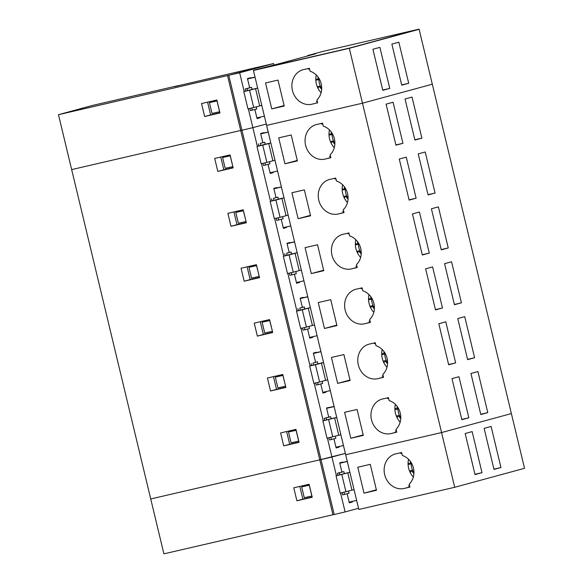 <?xml version="1.0" encoding="UTF-8"?>
<svg xmlns="http://www.w3.org/2000/svg" width="583" height="583" viewBox="0 0 583 583"><rect width="100%" height="100%" fill="white"/><g stroke="black" fill="none" stroke-linecap="round" stroke-linejoin="round"><path stroke-width="0.87" d="M339.772 463.121L347.279 461.386M347.118 493.728L349.304 502.838L352.3 502.029L349.275 502.721M352.3 502.029L352.161 501.438M336.42 475.728L331.931 457.028L321.007 459.608L334.19 514.505L345.114 511.925L340.574 493.036M240.699 130.475L71.651 169.587L58.475 114.691L227.523 75.579L240.699 130.475L241.93 130.242L228.755 75.345L273.595 63.547L174.689 86.59L273.595 63.547L239.679 72.766L244.168 91.473L239.679 72.766L58.475 114.691L92.391 105.472L178.675 85.504L92.391 105.472L58.475 114.691L150.727 498.953L319.776 459.841L332.951 514.738L334.19 514.505M332.951 514.738L163.903 553.85L150.727 498.953L319.776 459.841L227.523 75.579L228.755 75.345L321.007 459.608L319.776 459.841L345.355 453.377L331.931 457.028L327.398 438.139M345.114 511.925L358.538 508.274M344.006 492.241L344.531 494.435L342.615 494.872L342.09 492.686M337.921 475.327L337.426 473.265L341.915 472.041L339.707 462.858L342.702 462.042L342.789 462.421M293.781 487.811L309.121 484.262L312.233 497.233L296.893 500.782L293.781 487.811M347.308 461.496L339.802 463.237M349.902 472.303L344.313 473.6L343.832 471.596L341.915 472.041M344.531 494.435L349.02 493.211L348.51 491.097M356.643 500.396L349.137 502.138M337.426 473.265L339.342 472.82L339.823 474.817L344.837 473.476M343.832 471.596L339.342 472.82M354.056 489.625L340.21 493.123L336.056 475.83L339.823 474.817M299.822 486.411L302.883 499.15L312.182 497M296.893 500.782L302.883 499.15M376.48 490.281L370.256 464.345L357.787 467.231L364.018 493.167L376.48 490.281M364.018 493.167L376.363 489.807M349.909 472.332L336.056 475.83M408.093 464.505L409.827 464.104L408.078 463.011M410.221 472.551L411.387 470.583L409.528 471.013M301.673 486.885L304.268 497.693L311.854 496.016L309.26 485.209L301.673 486.885L309.325 485.114M408.545 459.28A17.818 15.77 -105.2 0 0 413.347 477.032M411.059 462.858A17.818 15.77 -105.2 0 0 412.749 470.743M454.704 487.293L358.822 509.476L345.683 454.747L441.564 432.564L511.386 413.573L419.133 29.31L349.312 48.302L253.43 70.485L345.683 454.747L441.564 432.564L511.386 413.573L524.525 468.309L454.704 487.293L349.312 48.302M401.782 453.173L400.732 453.457A17.818 15.77 -105.2 0 1 401.694 452.816M405.134 488.211L409.922 487.104L409.215 484.152A16.674 14.757 74.8 0 0 413.442 468.04A16.674 14.757 74.8 0 0 402.328 455.483L401.621 452.525L396.826 453.632A17.818 15.77 -105.2 0 0 395.376 453.946A17.818 15.77 -105.2 0 0 384.831 475.276A17.818 15.77 -105.2 0 0 404.726 488.328A17.818 15.77 -105.2 0 0 405.134 488.211L409.878 486.922M345.959 491.79L341.806 474.496M411.139 462.53L410.826 463.828L409.827 464.104L410.454 461.51M413.923 473.564L411.387 470.583L412.378 470.313L413.959 472.164M409.514 470.977L412.378 470.313M409.565 485.61L408.523 485.894A17.818 15.77 -105.2 0 0 409.674 486.047M482.01 472.675L472.15 431.609L465.168 433.512L475.028 474.577L482.01 472.675L474.963 474.307M500.965 467.522L491.105 426.457L484.123 428.359L493.976 469.417L500.965 467.522L493.918 469.155M250.537 78.158L255.026 77.124L247.454 78.596L249.662 87.778L245.173 89.002L247.09 88.558L247.571 90.554L257.65 88.04L243.803 91.567L257.657 88.069L249.553 90.241L253.707 107.527L259.69 105.902L255.543 88.609L259.69 105.902L261.803 105.363L253.707 107.527L249.553 90.241L243.803 91.567L247.957 108.861L253.707 107.527L247.957 108.861L243.803 91.567L247.571 90.554L247.09 88.558L251.579 87.341L245.173 89.002L251.579 87.341L249.662 87.778L247.542 78.975L255.055 77.233L247.542 78.975L247.454 78.596L250.45 77.779L250.537 78.158L247.52 78.858L250.537 78.158M260.047 117.766L257.023 118.466L260.047 117.766L259.901 117.176L260.047 117.766L257.052 118.575L260.047 117.766M241.93 130.242L252.854 127.662L248.322 108.773L257.351 146.362M252.854 127.662L266.285 124.011M201.529 103.548L216.869 99.999L219.98 112.971L204.64 116.52L201.529 103.548L216.869 99.999L219.98 112.971L204.64 116.52L219.929 112.738L210.623 114.887L207.57 102.156L210.623 114.887L204.64 116.52L201.529 103.548M273.595 63.547L273.923 64.917L273.595 63.547M256.884 117.875L254.866 109.466L256.884 117.875L264.391 116.141L256.884 117.875M250.362 110.617L249.83 108.423L250.362 110.617L252.279 110.172L256.768 108.948L256.258 106.835L256.768 108.948L252.279 110.172L251.754 107.979L252.279 110.172L250.362 110.617M245.669 91.065L245.173 89.002L245.669 91.065M419.097 29.15L432.316 84.207L362.488 103.198L266.613 125.381L253.394 70.324L349.268 48.141L419.097 29.15L323.222 51.333L307.598 55.582L307.686 55.946L312.218 54.715M307.598 55.582L315.848 53.723L279.935 63.496L253.394 70.324M362.488 103.198L349.268 48.141M372.916 49.249L382.776 90.314L389.757 88.412L379.897 47.354L372.916 49.249L382.776 90.314L389.757 88.412L382.71 90.044L389.757 88.412L379.897 47.354L372.916 49.249M398.852 42.195L391.871 44.097L401.723 85.162L408.712 83.26L398.852 42.195L391.871 44.097L401.723 85.162L408.712 83.26L401.658 84.892L408.712 83.26L398.852 42.195M316.963 99.89L317.669 102.841L312.874 103.956A17.818 15.77 -105.2 0 1 312.473 104.073A17.818 15.77 -105.2 0 0 312.874 103.956L317.669 102.841L316.963 99.89A16.674 14.757 74.8 0 0 321.189 83.777A16.674 14.757 74.8 0 0 310.076 71.221A16.674 14.757 74.8 0 1 321.189 83.777A16.674 14.757 74.8 0 1 316.963 99.89M316.27 101.631A17.818 15.77 -105.2 0 0 317.414 101.785A17.818 15.77 -105.2 0 1 316.27 101.631L317.312 101.347L316.27 101.631M309.442 68.554A17.818 15.77 -105.2 0 0 308.48 69.195L309.522 68.911L308.48 69.195A17.818 15.77 -105.2 0 1 309.442 68.554M304.574 69.377L309.369 68.262L310.076 71.221L309.369 68.262L304.574 69.377A17.818 15.77 -105.2 0 0 303.124 69.69A17.818 15.77 -105.2 0 0 292.579 91.021A17.818 15.77 -105.2 0 0 312.473 104.073A17.818 15.77 -105.2 0 1 292.579 91.021A17.818 15.77 -105.2 0 1 303.124 69.69A17.818 15.77 -105.2 0 1 304.574 69.377M317.575 79.842L318.201 77.248L317.575 79.842L315.826 78.749L317.575 79.842L318.573 79.565L315.84 80.243L317.575 79.842M318.886 78.268L318.573 79.565L318.886 78.268M321.67 89.301L319.134 86.32L320.125 86.051L321.707 87.902L320.125 86.051L317.261 86.714L320.125 86.051L317.276 86.75L319.134 86.32L317.968 88.288L319.134 86.32L321.67 89.301M318.806 78.596A17.818 15.77 -105.2 0 0 320.49 86.481A17.818 15.77 -105.2 0 1 318.806 78.596M316.292 75.018A17.818 15.77 -105.2 0 0 321.095 92.77A17.818 15.77 -105.2 0 1 316.292 75.018M265.535 82.968L271.765 108.904L284.11 105.545L271.765 108.904L284.227 106.019L278.004 80.082L265.535 82.968L271.765 108.904L284.227 106.019L278.004 80.082L265.535 82.968M252.06 89.345L251.579 87.341L252.06 89.337L252.585 89.214L252.06 89.337M219.602 111.754L212.008 113.43L209.414 102.623L212.008 113.43L219.602 111.754L217.007 100.946L209.414 102.623L217.073 100.852L209.414 102.623L217.087 100.925L219.602 111.754M458.974 376.72L451.985 378.615L461.845 419.68L468.827 417.778L458.974 376.72M487.782 412.626L477.922 371.56L470.94 373.463L480.8 414.528L487.782 412.626L480.735 414.258M474.606 357.729L464.746 316.671L457.764 318.566L467.624 359.631L474.606 357.729L467.559 359.361M438.81 323.725L448.67 364.783L455.651 362.888L445.791 321.823L438.81 323.725M455.651 362.888L448.604 364.513M387.564 363.77L385.028 360.797L386.026 360.527L387.6 362.371M384.78 352.737L384.467 354.041L383.468 354.311L384.102 351.724M378.775 378.425A17.818 15.77 -105.2 0 1 378.367 378.542A17.818 15.77 -105.2 0 1 358.472 365.49A17.818 15.77 -105.2 0 1 369.017 344.159A17.818 15.77 -105.2 0 1 370.467 343.846L375.263 342.738L375.977 345.69A16.674 14.757 74.8 0 1 387.083 358.254A16.674 14.757 74.8 0 1 382.856 374.359L383.563 377.318L378.775 378.425L383.519 377.135M365.592 323.529A17.818 15.77 -105.2 0 1 365.184 323.645A17.818 15.77 -105.2 0 1 345.296 310.593A17.818 15.77 -105.2 0 1 355.834 289.263A17.818 15.77 -105.2 0 1 357.292 288.949L362.087 287.842L362.794 290.793A16.674 14.757 74.8 0 1 373.907 303.357A16.674 14.757 74.8 0 1 369.68 319.469L370.387 322.421L365.592 323.529L370.343 322.239M370.03 320.927L368.981 321.211A17.818 15.77 -105.2 0 0 370.132 321.364M375.335 343.03A17.818 15.77 -105.2 0 0 374.373 343.671L375.423 343.387M383.155 361.19L386.026 360.527M384.707 353.065A17.818 15.77 -105.2 0 0 386.391 360.95M382.186 349.494A17.818 15.77 -105.2 0 0 386.995 367.239M383.206 375.824L382.164 376.108A17.818 15.77 -105.2 0 0 383.315 376.261M285.502 386.223L277.909 387.899L275.314 377.099L282.908 375.423L285.583 386.208M282.966 375.328L275.314 377.099M383.869 362.764L385.028 360.797L383.169 361.227M381.734 354.712L383.468 354.311L381.719 353.218M317.954 363.821L317.473 361.81L312.984 363.027L313.465 365.031L309.697 366.044L313.851 383.33L319.601 382.003L315.454 364.71L323.55 362.546M319.601 382.003L325.584 380.371L321.437 363.085M309.697 366.044L315.454 364.71M337.659 383.374L350.121 380.495L343.897 354.559L331.435 357.445L337.659 383.374L350.011 380.014M273.463 376.625L276.524 389.364L285.823 387.214M317.954 363.807L323.543 362.517M318.478 363.69L313.465 365.031M327.697 379.832L325.584 380.371M317.648 382.455L318.172 384.642L322.661 383.425L322.151 381.304M313.414 353.334L316.431 352.635L316.343 352.256L313.348 353.065L315.556 362.254L312.984 363.027M320.949 351.709L313.443 353.444M316.431 352.635L320.92 351.593M330.284 390.61L322.778 392.344L322.946 393.051L325.941 392.235L322.924 392.935M270.534 390.989L267.422 378.024L282.762 374.475L285.874 387.44L270.534 390.989L276.524 389.364M315.731 382.9L316.256 385.086L318.172 384.642M311.562 365.534L311.067 363.471M317.473 361.81L315.556 362.254M320.759 383.942L322.778 392.344M325.941 392.235L325.802 391.652M461.423 302.839L451.563 261.774L444.581 263.676L454.441 304.734L461.423 302.839L454.376 304.464M425.634 268.829L435.486 309.894L442.475 307.992L432.615 266.927L425.634 268.829M442.475 307.992L435.421 309.624M374.388 308.873L371.845 305.9L372.843 305.63L374.424 307.481M371.604 297.847L371.291 299.145L370.292 299.414L370.919 296.827M352.416 268.639A17.818 15.77 -105.2 0 1 352.008 268.756A17.818 15.77 -105.2 0 1 332.113 255.704A17.818 15.77 -105.2 0 1 342.658 234.373A17.818 15.77 -105.2 0 1 344.116 234.06L348.904 232.945L349.618 235.904A16.674 14.757 74.8 0 1 360.731 248.46A16.674 14.757 74.8 0 1 356.497 264.573L357.211 267.524L352.416 268.639L357.168 267.342M356.847 266.03L355.805 266.314A17.818 15.77 -105.2 0 0 356.956 266.467M362.152 288.133A17.818 15.77 -105.2 0 0 361.198 288.774L362.24 288.49M369.972 306.294L372.843 305.63M371.524 298.175A17.818 15.77 -105.2 0 0 373.207 306.06M369.01 294.597A17.818 15.77 -105.2 0 0 373.812 312.342M272.319 331.333L264.726 333.01L262.131 322.202L269.725 320.526L272.399 331.312M269.791 320.431L262.131 322.202M370.686 307.868L371.845 305.9L369.986 306.33M368.558 299.822L370.292 299.414L368.536 298.328M310.36 307.62L304.771 308.917L304.29 306.913L299.8 308.137L300.281 310.134L296.521 311.147L300.668 328.44L306.425 327.107L302.271 309.813L310.367 307.649M306.425 327.107L312.408 325.482L308.254 308.188M296.521 311.147L302.271 309.813M324.476 328.484L336.945 325.598L330.714 299.662L318.252 302.548L324.476 328.484L336.828 325.125M260.288 321.729L263.341 334.467L272.64 332.317M305.303 308.793L300.281 310.134M314.521 324.935L312.408 325.482M304.464 327.559L304.989 329.745L309.478 328.528L308.975 326.414M300.23 298.438L303.255 297.738L303.16 297.359L300.172 298.175L302.373 307.358L299.8 308.137M307.766 296.813L300.26 298.554M303.255 297.738L307.744 296.696M317.108 335.713L309.602 337.455L309.77 338.155L312.765 337.346L309.741 338.038M257.358 336.099L254.246 323.128L269.586 319.579L272.698 332.543L257.358 336.099L263.341 334.467M302.548 328.003L303.073 330.189L304.989 329.745M298.379 310.644L297.884 308.582M304.29 306.913L302.373 307.358M307.584 329.045L309.602 337.455M312.765 337.346L312.619 336.755M448.247 247.943L438.387 206.878L431.405 208.78L441.265 249.845L448.247 247.943L441.2 249.575M412.451 213.932L422.311 254.997L429.292 253.095L419.432 212.037L412.451 213.932M429.292 253.095L422.245 254.727M361.205 253.984L358.669 251.003L359.667 250.734L361.241 252.585M358.428 242.951L358.108 244.255L357.109 244.525L357.743 241.93M356.796 251.397L359.667 250.734M358.348 243.279A17.818 15.77 -105.2 0 0 360.032 251.164M355.827 239.7A17.818 15.77 -105.2 0 0 360.637 257.453M348.977 233.236A17.818 15.77 -105.2 0 0 348.015 233.878L349.064 233.594M259.144 276.437L251.55 278.113L248.956 267.305L256.549 265.629L259.224 276.415M256.607 265.535L248.956 267.305M357.51 252.971L358.669 251.003L356.811 251.433M355.375 244.926L357.109 244.525L355.36 243.432M291.595 254.028L291.114 252.024L286.625 253.241L287.106 255.237L283.338 256.25L287.492 273.544L293.242 272.21L289.095 254.924L297.192 252.752M293.242 272.21L299.232 270.585L295.078 253.292M283.338 256.25L289.095 254.924M311.3 273.587L323.762 270.701L317.538 244.765L305.077 247.651L311.3 273.587L323.652 270.228M247.105 266.839L250.165 279.578L259.464 277.421M291.595 254.02L297.184 252.723M292.119 253.896L287.106 255.237M301.338 270.046L299.232 270.585M291.289 272.662L291.813 274.855L296.302 273.631L295.792 271.518M287.055 243.541L290.072 242.841L289.984 242.462L286.989 243.279L289.197 252.461L286.625 253.241M294.59 241.923L287.084 243.658M290.072 242.841L294.561 241.807M303.932 280.824L296.419 282.558L296.587 283.265L299.582 282.449L296.565 283.149M244.175 281.203L241.063 268.231L256.403 264.682L259.515 277.654L244.175 281.203L250.165 279.578M289.372 273.106L289.897 275.3L291.813 274.855M285.204 255.748L284.708 253.685M291.114 252.024L289.197 252.461M294.4 274.148L296.419 282.558M299.582 282.449L299.443 281.859M435.064 193.046L425.211 151.988L418.222 153.883L428.082 194.948L435.064 193.046L428.017 194.678M399.275 159.035L409.128 200.1L416.116 198.205L406.256 157.14L399.275 159.035M416.116 198.205L409.069 199.831M348.029 199.087L345.486 196.114L346.484 195.844L348.066 197.688M345.245 188.054L344.932 189.358L343.934 189.628L344.56 187.041M339.233 213.742A17.818 15.77 -105.2 0 1 338.832 213.859A17.818 15.77 -105.2 0 1 318.937 200.807A17.818 15.77 -105.2 0 1 329.482 179.477A17.818 15.77 -105.2 0 1 330.933 179.163L335.728 178.055L336.435 181.007A16.674 14.757 74.8 0 1 347.548 193.571A16.674 14.757 74.8 0 1 343.321 209.676L344.028 212.635L339.233 213.742L343.985 212.452M343.613 196.507L346.484 195.844M345.165 188.382A17.818 15.77 -105.2 0 0 346.849 196.267M342.651 184.811A17.818 15.77 -105.2 0 0 347.453 202.556M343.671 211.141L342.629 211.425A17.818 15.77 -105.2 0 0 343.773 211.578M335.801 178.347A17.818 15.77 -105.2 0 0 334.839 178.988L335.881 178.704M245.96 221.54L238.367 223.216L235.772 212.416L243.366 210.74L246.041 221.525M243.432 210.638L235.772 212.416M344.327 198.082L345.486 196.114L343.627 196.544M342.199 190.029L343.934 189.628L342.177 188.535M284.008 197.834L278.412 199.124L277.938 197.127L273.449 198.344L273.923 200.348L270.162 201.361L274.309 218.647L280.066 217.321L275.912 200.027L284.008 197.863M280.066 217.321L286.049 215.688L281.902 198.402M270.162 201.361L275.912 200.027M298.124 218.691L310.586 215.812L304.362 189.876L291.894 192.754L298.124 218.691L310.469 215.331M233.929 211.942L236.982 224.681L246.281 222.531M278.944 199L273.923 200.348M288.162 215.149L286.049 215.688M278.106 217.772L278.638 219.959L283.127 218.742L282.617 216.621M273.879 188.644L276.896 187.952L276.808 187.573L273.813 188.382L276.014 197.571L273.449 198.344M281.414 187.026L273.901 188.761M276.896 187.952L281.385 186.91M290.749 225.927L283.243 227.661L283.411 228.368L286.406 227.552L283.382 228.252M230.999 226.306L227.887 213.342L243.228 209.793L246.339 222.757L230.999 226.306L236.982 224.681M276.189 218.21L276.714 220.403L278.638 219.959M272.021 200.851L271.525 198.788M277.938 197.127L276.014 197.571M281.225 219.252L283.243 227.661M286.406 227.552L286.26 226.962M421.888 138.156L412.028 97.091L405.047 98.993L414.907 140.051L421.888 138.156L414.841 139.782M386.092 104.146L395.952 145.203L402.933 143.309L393.073 102.244L386.092 104.146M402.933 143.309L395.886 144.941M334.846 144.19L332.31 141.217L333.308 140.948L334.882 142.799M332.07 133.164L331.749 134.462L330.75 134.731L331.384 132.144M326.057 158.846A17.818 15.77 -105.2 0 1 325.649 158.962A17.818 15.77 -105.2 0 1 305.754 145.91A17.818 15.77 -105.2 0 1 316.299 124.58A17.818 15.77 -105.2 0 1 317.757 124.266L322.552 123.159L323.259 126.11A16.674 14.757 74.8 0 1 334.372 138.674A16.674 14.757 74.8 0 1 330.138 154.787L330.853 157.738L326.057 158.846L330.809 157.556M330.437 141.611L333.308 140.948M331.989 133.485A17.818 15.77 -105.2 0 0 333.673 141.37M329.475 129.914A17.818 15.77 -105.2 0 0 334.278 147.659M330.488 156.244L329.446 156.528A17.818 15.77 -105.2 0 0 330.597 156.681M322.618 123.45A17.818 15.77 -105.2 0 0 321.663 124.092L322.705 123.807M232.785 166.651L225.191 168.327L222.597 157.519L230.19 155.843L232.865 166.629M230.249 155.748L222.597 157.519M331.151 143.185L332.31 141.217L330.452 141.647M329.016 135.132L330.75 134.731L329.001 133.645M265.236 144.241L264.755 142.23L260.266 143.454L260.747 145.451L256.979 146.464L261.133 163.75L266.883 162.424L262.736 145.131L270.833 142.966M266.883 162.424L272.873 160.791L268.719 143.505M256.979 146.464L262.736 145.131M284.941 163.801L297.403 160.915L291.179 134.979L278.718 137.865L284.941 163.801L297.294 160.442M220.746 157.046L223.806 169.784L233.105 167.634M265.236 144.227L270.825 142.937M265.761 144.11L260.747 145.451M274.987 160.252L272.873 160.791M264.93 162.876L265.454 165.062L269.944 163.845L269.433 161.731M260.696 133.755L263.72 133.055L263.625 132.676L260.63 133.492L262.838 142.675L260.266 143.454M268.231 132.13L260.725 133.871M263.72 133.055L268.202 132.013M277.574 171.03L270.06 172.772L270.235 173.472L273.223 172.655L270.206 173.355M217.823 171.409L214.704 158.445L230.045 154.896L233.164 167.86L217.823 171.409L223.806 169.784M263.013 163.32L263.538 165.506L265.454 165.062M258.845 145.954L258.349 143.899M264.755 142.23L262.838 142.675M268.042 164.362L270.06 172.772M273.223 172.655L273.084 172.072M323.244 420.839L314.215 383.25M310.061 365.942L301.039 328.353M296.885 311.045L287.864 273.456M283.71 256.156L274.68 218.559M270.527 201.259L261.505 163.67M333.942 438.831L336.129 447.948L339.117 447.132L338.978 446.542M330.823 437.345L331.348 439.538L329.431 439.983L328.907 437.789M324.738 420.43L324.243 418.368L328.732 417.151L326.531 407.962L334.095 406.489M280.605 432.921L295.945 429.372L299.057 442.337L283.717 445.886L280.605 432.921M388.599 398.276L387.557 398.561A17.818 15.77 -105.2 0 1 388.511 397.919M391.951 433.322A17.818 15.77 -105.2 0 1 391.543 433.439A17.818 15.77 -105.2 0 1 371.648 420.387A17.818 15.77 -105.2 0 1 382.193 399.056A17.818 15.77 -105.2 0 1 383.65 398.743L388.446 397.635L389.153 400.587A16.674 14.757 74.8 0 1 400.266 413.143A16.674 14.757 74.8 0 1 396.039 429.256L396.746 432.214L391.951 433.322L396.702 432.025M350.835 438.27L363.304 435.384L357.073 409.455L344.611 412.334L350.835 438.27L363.187 434.911M339.117 447.132L336.099 447.831M334.125 406.606L326.618 408.34M336.719 417.406L331.129 418.703L330.648 416.707L328.732 417.151M331.348 439.538L335.837 438.314L335.334 436.201M343.467 445.507L335.961 447.241M324.243 418.368L326.159 417.924L326.64 419.92L331.661 418.579M330.648 416.707L326.159 417.924M340.88 434.729L327.027 438.227L322.88 420.933L326.64 419.92M286.639 431.522L289.7 444.261L298.999 442.103M283.717 445.886L289.7 444.261M326.589 408.224L329.614 407.524M336.726 417.435L322.88 420.933M394.917 409.609L396.651 409.208L394.895 408.115M397.045 417.654L398.204 415.694L396.345 416.124M288.49 431.988L291.085 442.796L298.678 441.12L296.084 430.312L288.49 431.988L296.149 430.218M395.369 404.383A17.818 15.77 -105.2 0 0 400.171 422.136M397.883 407.962A17.818 15.77 -105.2 0 0 399.566 415.847M332.784 436.893L328.63 419.607M397.963 407.634L397.642 408.938L396.651 409.208L397.278 406.613M400.747 418.667L398.204 415.694L399.202 415.417L400.783 417.268M396.331 416.08L399.202 415.417M396.389 430.713L395.34 430.997A17.818 15.77 -105.2 0 0 396.491 431.15M468.827 417.778L461.78 419.41M351.943 490.165L347.796 472.871M338.767 435.268L334.613 417.975"/></g></svg>
